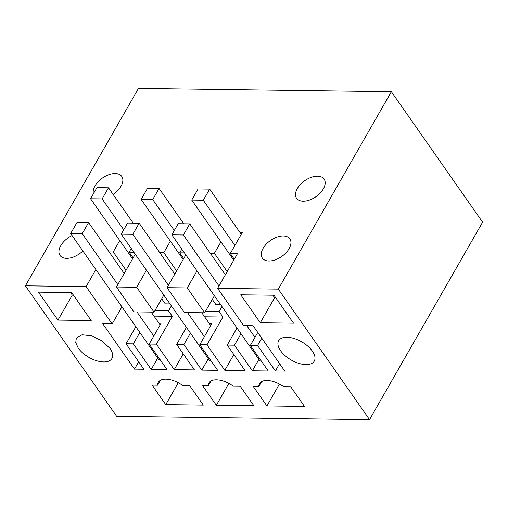 <?xml version="1.0" encoding="UTF-8"?>
<svg xmlns="http://www.w3.org/2000/svg" width="508" height="508" viewBox="0 0 508 508"><rect width="100%" height="100%" fill="white"/><g stroke="black" fill="none" stroke-linecap="round" stroke-linejoin="round"><path stroke-width="0.76" d="M154.864 310.718L168.516 310.896L172.339 316.363L154.019 316.122M168.516 310.896L171.38 305.892M169.996 303.911L165.271 303.854L161.709 298.761M133.852 252.222L129.127 252.159L133.128 257.88M129.127 252.159L131.235 248.476M119.767 240.525L113.227 251.949L126.035 270.262M113.227 251.949L109.112 251.898M138.671 361.804L134.48 369.125L143.878 369.246L126.067 343.776L135.827 326.72M134.48 369.125L102.768 323.767L112.16 323.888L121.926 306.838M95.86 269.564L86.1 286.614L112.16 323.888M278.308 289.128L369.538 419.602L116.63 416.293L25.4 285.82L138.462 88.398L391.37 91.707L278.308 289.128L217.608 288.334L237.515 253.575L230.289 253.479L242.233 232.626L240.062 232.601L241.268 234.315M25.4 285.82L86.1 286.614M146.444 270.224L136.677 287.274L116.446 287.007L135.236 254.197M170.351 241.192L163.811 252.609L159.696 252.559M184.436 252.882L179.705 252.819L181.82 249.136M197.028 270.885L187.261 287.934L167.03 287.674L185.82 254.857M220.936 241.852L214.389 253.276L210.274 253.219M283.274 235.966A16.783 9.773 -35 0 0 266.236 244.138A16.783 9.773 -35 0 0 262.35 258.096A16.783 9.773 -35 0 0 268.942 260.991A16.783 9.773 -35 0 0 285.972 252.813A16.783 9.773 -35 0 0 289.858 238.862A16.783 9.773 -35 0 0 283.274 235.966M113.119 194.399A16.783 9.773 -35 0 0 121.774 176.428A16.783 9.773 -35 0 0 115.183 173.533A16.783 9.773 -35 0 0 99.365 180.511A16.783 9.773 -35 0 0 93.402 193.789M72.073 235.541A16.783 9.773 -35 0 0 60.027 255.448A16.783 9.773 -35 0 0 66.618 258.343A16.783 9.773 -35 0 0 82.861 250.965M303.181 201.206A16.783 9.773 -35 0 0 320.211 193.034A16.783 9.773 -35 0 0 324.098 179.076A16.783 9.773 -35 0 0 317.513 176.181A16.783 9.773 -35 0 0 300.476 184.36A16.783 9.773 -35 0 0 296.589 198.311A16.783 9.773 -35 0 0 303.181 201.206M110.033 348.488L102.21 340.982L91.764 335.845L82.086 334.766L76.34 338.087L75.736 342.602L78.238 348.075A20.51 10.497 -150.2 0 0 96.501 360.718A20.51 10.497 -150.2 0 0 111.931 358.477A20.51 10.497 -150.2 0 0 110.033 348.488M116.446 287.007L133.826 311.861L154.057 312.128L163.817 295.078M151.2 312.09L158.966 323.196L161.131 323.221L149.187 344.075L156.413 344.17L172.339 316.363M126.067 343.776L133.293 343.865L151.187 369.468L157.728 358.045M139.833 332.448L133.293 343.865M183.248 353.885L174.225 369.646L156.413 344.17M149.187 344.075L167.088 369.672L151.187 369.468M57.963 320.103L91.205 320.542L71.653 292.576L38.418 292.144L57.963 320.103L72.295 295.078L73.412 295.091M70.542 292.564L72.295 295.078M160.484 380.251L157.658 385.185A18.65 9.544 -150.2 0 1 158.331 382.295A18.65 9.544 -150.2 0 1 182.689 385.515L189.681 385.604L203.321 405.117L165.748 404.622L178.276 382.746M165.748 404.622L152.108 385.115L157.658 385.185M369.538 419.602L482.6 222.18L391.37 91.707M136.677 287.274L154.057 312.128M174.225 369.646L194.456 369.907L176.644 344.437L183.871 344.532L201.771 370.129L217.665 370.338L199.771 344.735L206.997 344.83L222.917 317.024L204.603 316.789M217.608 288.334L243.675 325.615L253.067 325.736L284.778 371.094L275.387 370.967L257.575 345.497L261.766 338.176M233.832 354.546L224.809 370.307L245.04 370.573L227.228 345.097L234.455 345.192L252.349 370.789L268.249 370.999L250.349 345.402L257.575 345.497M224.809 370.307L206.997 344.83M260.286 322.751L293.529 323.19L273.977 295.224L240.741 294.792L260.286 322.751L274.625 297.726L275.736 297.739M208.236 385.851L202.686 385.775L216.332 405.289L253.905 405.778L240.265 386.27L233.267 386.175A18.65 9.544 -150.2 0 0 208.915 382.962A18.65 9.544 -150.2 0 0 208.236 385.851L211.068 380.911M258.82 386.512A18.65 9.544 -150.2 0 1 259.499 383.623A18.65 9.544 -150.2 0 1 283.851 386.842L290.843 386.931L304.483 406.438L266.91 405.949L253.27 386.442L258.82 386.512L261.645 381.572M312.356 351.136A20.51 10.497 -150.2 0 0 294.088 338.493A20.51 10.497 -150.2 0 0 278.657 340.735A20.51 10.497 -150.2 0 0 280.562 350.723A20.51 10.497 -150.2 0 0 298.831 363.366A20.51 10.497 -150.2 0 0 314.262 361.125A20.51 10.497 -150.2 0 0 312.356 351.136M222.917 317.024L219.094 311.556L205.442 311.379M219.094 311.556L221.964 306.553M220.58 304.578L215.849 304.514L212.293 299.422M179.705 252.819L183.712 258.54M163.811 252.609L176.619 270.929M167.03 287.674L184.404 312.522L204.635 312.788L214.401 295.739M190.411 333.108L183.871 344.532M199.771 344.735L211.709 323.882L209.544 323.856L210.744 325.571M176.644 344.437L186.411 327.387M208.312 358.705L201.771 370.129M216.332 405.289L228.86 383.407M187.261 287.934L204.635 312.788M274.625 297.726L272.866 295.212M214.389 253.276L227.197 271.589M230.289 253.479L234.29 259.207M275.387 370.967L279.578 363.652M227.228 345.097L236.995 328.047M240.995 333.769L234.455 345.192M250.349 345.402L257.766 332.454M258.889 359.372L252.349 370.789M266.91 405.949L279.444 384.067M160.077 359.651L158.845 359.639L70.656 233.509L77.025 222.39L88.589 222.542L124.2 273.475M70.656 233.509L82.22 233.661L88.589 222.542M153.797 336.036L136.925 311.899M117.831 284.594L82.22 233.661M158.966 323.196L160.166 324.91M132.575 258.845L90.564 198.755L96.933 187.63L108.49 187.782L133.204 223.126M90.564 198.755L102.121 198.907L108.49 187.782M123.736 229.813L102.121 198.907M210.661 360.318L209.423 360.299L121.234 234.175L127.603 223.05L139.167 223.203L174.777 274.136M201.778 312.75L209.544 323.856M121.234 234.175L132.798 234.321L139.167 223.203M204.375 336.696L187.503 312.566M168.408 285.255L132.798 234.321M183.159 259.505L141.141 199.415L147.511 188.29L159.074 188.443L183.782 223.787M141.141 199.415L152.705 199.568L159.074 188.443M174.314 230.473L152.705 199.568M261.245 360.978L260.007 360.959L171.818 234.836L178.187 223.711L189.751 223.863L225.361 274.796M171.818 234.836L183.382 234.988L189.751 223.863M254.959 337.356L246.774 325.653M218.992 285.921L183.382 234.988M233.737 260.166L191.726 200.076L198.095 188.957L209.658 189.103L240.062 232.601M191.726 200.076L203.283 200.228L209.658 189.103M234.893 245.44L203.283 200.228"/></g></svg>
